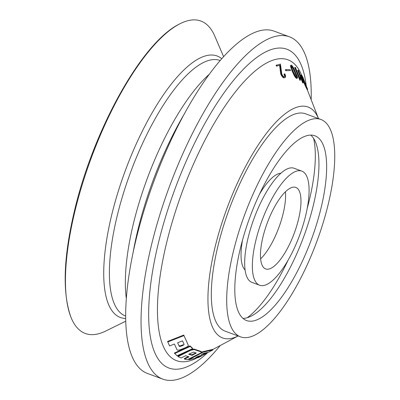 <?xml version="1.0" encoding="UTF-8"?>
<svg xmlns="http://www.w3.org/2000/svg" width="400" height="400" viewBox="0 0 400 400"><rect width="100%" height="100%" fill="white"/><g stroke="black" fill="none" stroke-linecap="round" stroke-linejoin="round"><path stroke-width="0.6" d="M188.865 359.735L203.09 352.19L212.785 349.985L198.56 357.525L188.865 359.735L188.65 359.215L194.695 356.01M205.67 353.755L205.92 353.65M212.56 349.45L212.785 349.985L212.82 349.37L202.875 351.67L203.09 352.19M201.515 352.395L202.875 351.67M188.05 344.65L183.745 335.06L167.575 341.445L169.57 345.945L174.42 344.03L176.965 349.68C177.475 350.325 178.73 350.29 180.725 349.565L185.565 347.625C187.5 346.775 188.4 345.96 188.265 345.175L183.745 335.06M183.965 335.595L167.8 341.98M177.01 355.815L192.645 348.64L192.43 348.12L190.02 345.87L174.385 353.045L177.01 355.815M192.645 348.64L190.235 346.39L174.6 353.565M190.235 346.39L190.02 345.87M184.52 359.105L189.05 356.855L185.66 355.705L181.125 357.955L178.07 356.6L177.855 356.08L190.43 349.815L193.935 349.035L201.3 351.525L201.515 352.045C201.88 352.21 201.32 352.68 199.84 353.445L187.265 359.715L184.52 359.105L184.3 358.585L188.21 356.645M178.07 356.6L190.645 350.33L194.15 349.55L201.515 352.045L201.3 351.525M303.605 80.2L303.205 79.325L302.69 79.575L301.38 76.36L301.005 75.105L301.515 74.85L302.87 77.175L307.635 89.385L307.115 89.635L303.595 82.05L303.22 80.795L303.805 80.6L303.605 80.2L303.09 80.455L302.69 79.575M303.205 79.325L302.58 77.875L302.07 78.13M303.29 80.855L303.09 80.455M307.635 89.385L303.8 80.86L303.29 81.11M303.8 80.86L303.735 80.54M304.11 81.8L303.595 82.05M304.8 83.57L304.285 83.825M305.42 85.015L304.91 85.27M305.815 85.88L305.305 86.13M306.505 87.25L305.99 87.5M302.58 77.875L301.59 75.18L301.075 75.435M301.59 75.18L301.515 74.85M301.89 76.105L301.38 76.36M302.715 80.695L303.175 81.34L303.29 82.76L302.73 82.955L297.705 70.36L298.215 70.11L298.455 70.385L302.595 80.755M303.29 82.76L302.73 82.955M302.82 80.455L302.535 80.595M303.24 82.7L298.215 70.11M299.9 77.915L300.04 77.555L300.405 78.45L300.465 80.145L299.9 80.355L294.675 67.575L295.455 67.53L299.73 78M300.465 80.145L299.9 80.355M300.04 77.555L299.63 77.755M300.405 80.105L295.185 67.325M297.21 78.215L295.865 77.135L294.62 75.085L294.11 75.335L291.825 70.365L290.415 65.71L291.315 65.105L291.74 65.29L293.83 68.265L297.185 76.195L297.57 77.875L296.705 78.46L295.355 77.385L294.11 75.335M294.62 75.085L293.115 71.965L292.61 72.215M295.865 77.135L295.355 77.385M296.785 78.03L296.28 78.28M293.115 71.965L290.92 65.46L290.415 65.71M290.92 65.46L291.315 65.105M291.265 67.155L290.755 67.405M292.33 70.115L291.825 70.365M290.55 70.57L285.775 70.675L285.37 69.785L285.88 69.535L290.145 69.68L290.55 70.57L285.775 70.675M286.285 70.42L285.88 69.535M285.405 77.39L284.33 77.655L283.47 77.17L281.35 74.135L280.125 65.15L276.52 66.17L276.09 65.295L280.455 64.095L281.785 74.11L283.145 76.32L283.935 76.77L284.95 76.52L285.15 75.835L284.64 76.085L283.975 74.18L284.855 73.84L285.595 75.94L285.405 77.39L283.815 77.91L282.355 76.865L280.835 74.39L279.615 65.405M280.125 65.15L276.52 66.17M280.655 70.185L280.135 70.435M281.025 72.825L280.51 73.08M281.35 74.135L280.835 74.39M281.975 75.415L281.455 75.67M282.875 76.61L282.355 76.865M283.47 77.17L282.955 77.425M284.33 77.655L283.815 77.91M285.15 75.835L284.835 74.635L284.32 74.885M284.835 74.635L284.49 73.925M277.035 65.915L276.61 65.04M318.51 118.605A123.115 40.895 110.3 0 0 309.05 107.425A123.115 40.895 110.3 0 0 228.125 205.275A123.115 40.895 110.3 0 0 221.64 337.535A123.115 40.895 110.3 0 0 238.1 335.95M125.665 316.075A136.245 45.255 -69.7 0 1 124.545 315.61A136.245 45.255 -69.7 0 1 131.105 170.875A136.245 45.255 -69.7 0 1 220.205 60.515M184.285 114A154.745 51.4 110.3 0 0 133.195 252.09M311.175 99.72A182.495 60.62 110.3 0 0 290.925 37.425A182.495 60.62 110.3 0 0 289.455 36.815L274.08 31.13A182.495 60.62 110.3 0 0 153.91 181.255A182.495 60.62 110.3 0 0 147.44 373.45L162.82 379.135A182.495 60.62 110.3 0 0 220.245 345.515M289.455 36.815A182.495 60.62 110.3 0 0 170.12 184.705A182.495 60.62 110.3 0 0 161.35 378.53A182.495 60.62 110.3 0 0 162.82 379.135M320.925 119.495L305.55 113.81A115.87 38.49 110.3 0 0 229.25 209.13A115.87 38.49 110.3 0 0 225.14 331.155L240.515 336.845A115.87 38.49 110.3 0 0 316.29 242.945A115.87 38.49 110.3 0 0 321.855 119.885A115.87 38.49 110.3 0 0 320.925 119.495A115.87 38.49 110.3 0 0 244.625 214.815A115.87 38.49 110.3 0 0 240.515 336.845M315.685 136.125A98.49 32.715 110.3 0 0 314.895 135.795A98.49 32.715 110.3 0 0 250.04 216.82A98.49 32.715 110.3 0 0 246.55 320.54A98.49 32.715 110.3 0 0 310.955 240.73A98.49 32.715 110.3 0 0 315.685 136.125M242.975 318.39A98.49 32.715 110.3 0 0 303.715 236.675A98.49 32.715 110.3 0 0 310.78 135.105M247.315 317.695A107.18 35.6 110.3 0 0 288.035 260.3M307.185 208.535A107.18 35.6 110.3 0 0 313.625 138.46M280.89 173.225A52.14 17.32 110.3 0 0 259.485 194.235M242.515 240.11A52.14 17.32 110.3 0 0 245.09 270M301.825 171.115L294.14 168.27A60.83 20.205 110.3 0 0 254.08 218.315A60.83 20.205 110.3 0 0 251.925 282.38L259.615 285.225A60.83 20.205 110.3 0 0 299.395 235.925A60.83 20.205 110.3 0 0 302.315 171.32A60.83 20.205 110.3 0 0 301.825 171.115A60.83 20.205 110.3 0 0 261.77 221.16A60.83 20.205 110.3 0 0 259.615 285.225M296.145 187.56A43.45 14.435 110.3 0 0 295.795 187.415A43.45 14.435 110.3 0 0 267.185 223.16A43.45 14.435 110.3 0 0 265.645 268.92A43.45 14.435 110.3 0 0 294.06 233.71A43.45 14.435 110.3 0 0 296.145 187.56M260.625 258.87A43.45 14.435 110.3 0 0 285.44 191.785M207.28 352.455L204.72 353.81L201.2 354.665L203.76 353.31L207.365 352.45M199.17 356.745L201.73 355.39L198.21 356.24L195.65 357.595L199.17 356.745L198.95 356.215L197.495 356.62M183.235 345.295L180.55 346.36L179.275 346.365L177.655 342.755L182.505 340.84L184.125 344.44L183.235 345.295L183.015 344.775L180.33 345.84L179.055 345.84L177.665 342.75M196.25 353.01L192.075 355.36L188.68 354.21L193.59 352.11L196.305 353.05M304.905 82.49L303.005 77.62L301.87 75.71L304.905 82.49M307.125 88.18L305.225 83.31L304.09 81.405L307.125 88.18M303.005 77.62L302.635 77.805M297.11 77.055L295.8 73.08L293.585 68.22L292.805 66.885L291.695 65.985L291.395 66.275L291.62 67.36L293.425 72.07L295.7 76.445L296.825 77.335L297.11 77.055L296.68 77.27M296.865 75.965L296.355 76.215L293.075 68.47L291.585 66.405L292.095 66.155M292.805 66.885L292.295 67.135M293.585 68.22L293.075 68.47M295.05 71.31L294.545 71.56M295.8 73.08L295.29 73.33M204.72 353.81L204.5 353.285L203.045 353.69M195.595 353.61L195.38 353.095L191.855 354.84L189.17 353.965M192.075 355.36L191.855 354.84M305.225 83.31L304.855 83.495M221.775 58.715A139.405 46.305 110.3 0 0 218.21 56.455A139.405 46.305 110.3 0 0 123.175 176.53A139.405 46.305 110.3 0 0 125.685 318.46M223.6 56.685L214.8 36.155A166.565 55.325 110.3 0 0 202.24 21.6A166.565 55.325 110.3 0 0 179.44 24.02A166.565 55.325 110.3 0 0 91.22 158.065A166.565 55.325 110.3 0 0 70.96 317.25A166.565 55.325 110.3 0 0 105.705 331.05L125.745 321.19M194.15 349.55L193.935 349.035M190.645 350.33L190.43 349.815M196.175 358.355A160.405 53.28 -69.7 0 1 175.295 360.14A160.405 53.28 -69.7 0 1 193.375 164.36A160.405 53.28 -69.7 0 1 301.495 74.86M209.305 74.25A141.005 46.835 110.3 0 0 126.325 298.555M207.295 352.99A169.97 56.46 -69.7 0 1 167.57 367.475A169.97 56.46 -69.7 0 1 194.89 142.53A169.97 56.46 -69.7 0 1 306.23 85.78M200.555 356.105L200.41 355.76M180.55 346.36L180.33 345.84M179.275 346.365L179.055 345.84M206.105 353.175L205.96 352.83M318.52 118.605L307.23 89.58M238.115 335.955L212.86 349.465M179.44 24.02C141.635 42.415 93.38 130.28 74.48 210.74C63.41 257.435 62.235 292.94 70.96 317.25"/></g></svg>
